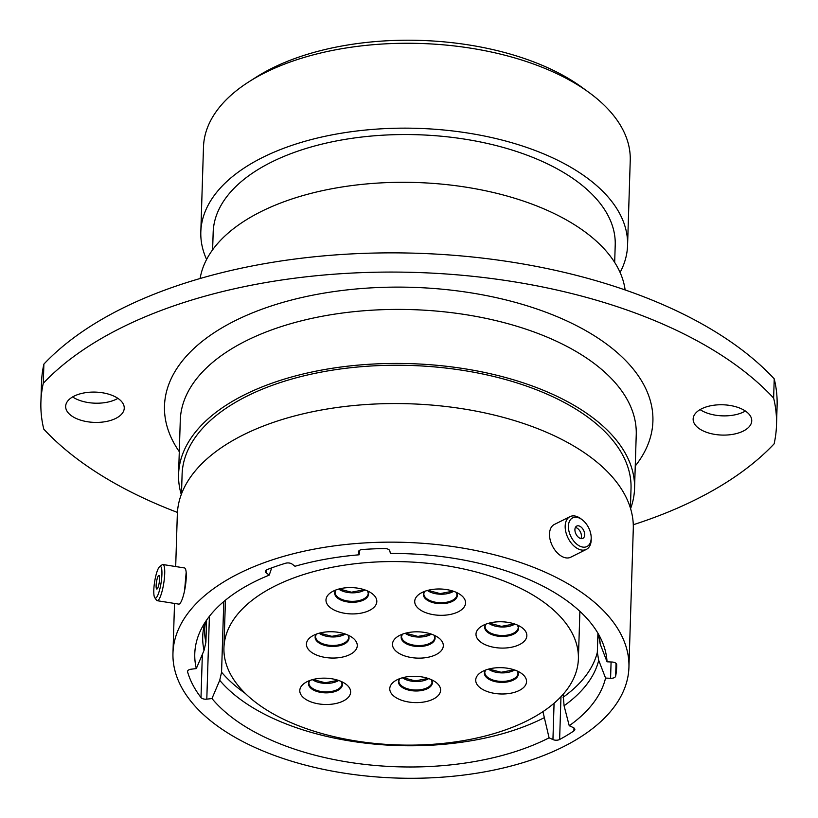 <?xml version="1.0" encoding="UTF-8"?>
<svg xmlns="http://www.w3.org/2000/svg" width="818" height="818" viewBox="0 0 818 818"><rect width="100%" height="100%" fill="white"/><g stroke="black" fill="none" stroke-linecap="round" stroke-linejoin="round"><path stroke-width="1.23" d="M184.592 590.494L186.167 572.395M359.623 550.279L359.133 554.798L358.488 552.211A4.867 2.515 1.8 0 1 358.458 551.853A4.867 2.515 1.8 0 1 359.859 550.156A4.867 2.515 1.8 0 1 362.456 549.502A215.829 111.575 -178.2 0 1 384.593 548.541A4.867 2.515 1.8 0 1 389.787 550.851L390.431 553.438A206.269 106.637 -178.2 0 1 602.815 643.132A206.269 106.637 -178.2 0 1 607.048 661.793L612.058 662.028A4.867 2.515 1.8 0 1 616.69 664.645A215.829 111.575 -178.2 0 1 616.67 666.997A215.829 111.575 -178.2 0 1 615.647 676.149A4.867 2.515 1.8 0 1 610.576 678.306L611.087 661.987M271.709 567.866L269.234 575.115L266.341 572.927A4.867 2.515 1.8 0 1 265.441 571.414A4.867 2.515 1.8 0 1 266.852 569.717A4.867 2.515 1.8 0 1 267.292 569.522A215.829 111.575 -178.2 0 1 285.513 563.265A4.867 2.515 1.8 0 1 292.087 564.083L294.981 566.271A206.269 106.637 -178.2 0 1 359.133 554.798M187.629 671.087L187.598 671.915A4.867 2.515 1.8 0 1 187.547 671.496A4.867 2.515 1.8 0 1 188.958 669.799A4.867 2.515 1.8 0 1 191.126 669.196L196.31 668.582L204.06 650.341L205.901 642.242L206.596 620.116M248.887 81.81L256.228 77.137A204.459 105.696 1.8 0 1 271.791 68.354A204.459 105.696 1.8 0 1 581.997 87.373L589.032 92.506A213.478 110.358 -178.2 0 0 265.144 72.638A213.478 110.358 -178.2 0 0 248.887 81.81A213.478 110.358 -178.2 0 0 203.488 147.066L200.819 231.954A213.478 110.358 -178.2 0 0 206.596 259.449M745.392 411.035A29.315 15.153 1.8 0 1 743.879 411.853A29.315 15.153 1.8 0 1 700.096 409.613M743.276 431.066A29.315 15.153 -178.2 0 0 751.742 420.851A29.315 15.153 -178.2 0 0 733.807 406.219A29.315 15.153 -178.2 0 0 701.609 408.785A29.315 15.153 -178.2 0 0 693.143 419.01A29.315 15.153 -178.2 0 0 711.087 433.642A29.315 15.153 -178.2 0 0 743.276 431.066M633.275 524.747A405.861 209.817 -178.2 0 0 696.415 499.256A405.861 209.817 -178.2 0 0 774.114 443.857A367.977 190.236 -178.2 0 0 776.497 425.156A367.977 190.236 -178.2 0 0 773.624 398.08A405.861 209.817 -178.2 0 0 407.211 272.23A405.861 209.817 -178.2 0 0 43.282 383.325A367.977 190.236 -178.2 0 0 40.9 402.037A367.977 190.236 -178.2 0 0 43.773 429.113A405.861 209.817 -178.2 0 0 177.424 512.416M117.904 398.356A29.315 15.153 1.8 0 1 116.391 399.184A29.315 15.153 1.8 0 1 72.608 396.934M115.788 418.397A29.315 15.153 -178.2 0 0 124.244 408.172A29.315 15.153 -178.2 0 0 106.309 393.54A29.315 15.153 -178.2 0 0 74.121 396.116A29.315 15.153 -178.2 0 0 65.655 406.331A29.315 15.153 -178.2 0 0 83.589 420.963A29.315 15.153 -178.2 0 0 115.788 418.397M620.085 272.445A213.478 110.358 -178.2 0 0 627.57 245.359A213.478 110.358 -178.2 0 0 496.925 138.794A213.478 110.358 -178.2 0 0 262.476 157.526A213.478 110.358 -178.2 0 0 200.819 231.954M614.676 262.425L615.218 244.971A201.126 103.978 -178.2 0 0 492.139 144.571A201.126 103.978 -178.2 0 0 271.259 162.22A201.126 103.978 -178.2 0 0 213.171 232.343L212.619 249.787M625.126 289.95A213.212 110.225 -178.2 0 0 486.659 191.003A213.212 110.225 -178.2 0 0 260.973 211.647A213.212 110.225 -178.2 0 0 200.124 278.509M630.586 508.622A228.089 117.915 -178.2 0 0 634.543 488.663A228.089 117.915 -178.2 0 0 494.951 374.797A228.089 117.915 -178.2 0 0 244.459 394.818A228.089 117.915 -178.2 0 0 178.58 474.338A228.089 117.915 -178.2 0 0 181.279 494.501M630.412 508.06L631.026 488.55A224.572 116.095 -178.2 0 0 493.591 376.444A224.572 116.095 -178.2 0 0 246.954 396.147A224.572 116.095 -178.2 0 0 182.097 474.44L181.484 493.949M269.234 575.115A206.269 106.637 -178.2 0 0 254.357 581.823A206.269 106.637 -178.2 0 0 200.553 630.484A206.269 106.637 -178.2 0 0 196.31 668.582M628.93 667.376A228.089 117.915 -178.2 0 0 489.338 553.52A228.089 117.915 -178.2 0 0 238.846 573.53A228.089 117.915 -178.2 0 0 172.966 653.05A228.089 117.915 -178.2 0 0 312.558 766.916A228.089 117.915 -178.2 0 0 563.05 746.895A228.089 117.915 -178.2 0 0 628.93 667.376L633.285 528.786A228.089 117.915 -178.2 0 0 493.694 414.93A228.089 117.915 -178.2 0 0 243.202 434.941A228.089 117.915 -178.2 0 0 177.322 514.461L175.686 566.547M223.784 601.567L221.566 672.202A197.25 101.974 -178.2 0 0 245.216 693.347M209.398 616.322L206.801 699.155L211.974 698.541L219.725 680.3L221.566 672.202M542.937 711.65L549.082 737.826L552.937 739.574L554.072 703.245M598.347 633.93L600.197 644.052L607.048 661.793M563.162 694.288L564.072 705.76L569.236 725.73A206.269 106.637 -178.2 0 0 605.565 678.071L610.576 678.306M569.236 725.73L573.091 727.468A4.867 2.515 1.8 0 1 574.85 729.492A4.867 2.515 1.8 0 1 573.878 730.934L573.97 727.989M560.974 696.701L559.624 739.492A215.829 111.575 -178.2 0 0 573.878 730.934M559.624 739.492A4.867 2.515 1.8 0 1 552.937 739.574M211.974 698.541A206.269 106.637 -178.2 0 0 549.082 737.826M206.801 699.155A4.867 2.515 1.8 0 1 201.003 697.539L202.353 654.349M187.598 671.915A215.829 111.575 -178.2 0 0 201.003 697.539M43.282 383.325L43.886 364.112A367.977 190.236 -178.2 0 0 41.503 382.824L40.9 402.037M776.497 425.156L777.1 405.933A367.977 190.236 -178.2 0 0 774.227 378.857L773.624 398.08M43.886 364.112A405.861 209.817 1.8 0 1 407.814 253.018A405.861 209.817 1.8 0 1 774.227 378.857M627.57 245.359L630.238 160.481A213.478 110.358 -178.2 0 0 589.032 92.506M597.927 633.224L597.334 652.345L598.715 660.33L605.565 678.071M161.361 580.892A16.023 3.262 -81 0 0 159.643 566.68A16.023 3.262 -81 0 0 154.367 583.623A16.023 3.262 -81 0 0 154.735 597.631A16.023 3.262 -81 0 0 161.361 580.892M159.643 566.68L162.117 564.798A18.313 3.722 99 0 1 162.946 564.532A18.313 3.722 99 0 1 164.07 581.056A18.313 3.722 99 0 1 157.209 600.698A18.313 3.722 99 0 1 156.504 600.177L154.735 597.631M156.361 582.845A6.871 1.401 -81 0 0 156.79 589.052A6.871 1.401 -81 0 0 159.367 581.68A6.871 1.401 -81 0 0 158.937 575.473A6.871 1.401 -81 0 0 156.361 582.845M162.946 564.532L184.49 567.948A18.313 3.722 99 0 1 185.614 584.471A18.313 3.722 99 0 1 178.753 604.113L157.209 600.698M589.921 543.53A16.023 9.908 63.4 0 0 591.189 537.569A16.023 9.908 63.4 0 0 582.344 519.88A16.023 9.908 63.4 0 0 569.665 520.882A16.023 9.908 63.4 0 0 574.584 542.037A16.023 9.908 63.4 0 0 589.921 543.53M591.189 537.569L591.21 539.144A18.313 11.319 -116.6 0 1 589.768 545.954A18.313 11.319 -116.6 0 1 586.373 549.389A18.313 11.319 -116.6 0 1 569.972 541.342A18.313 11.319 -116.6 0 1 566.608 520.074A18.313 11.319 -116.6 0 1 570.003 516.639A18.313 11.319 -116.6 0 1 581.097 518.919L582.344 519.88M575.453 527.354A6.871 4.254 63.4 0 0 576.71 535.33A6.871 4.254 63.4 0 0 582.866 538.356A6.871 4.254 63.4 0 0 584.144 537.068A6.871 4.254 63.4 0 0 582.886 529.082A6.871 4.254 63.4 0 0 576.721 526.066A6.871 4.254 63.4 0 0 575.453 527.354M586.373 549.389L570.719 557.222A18.313 11.319 -116.6 0 1 554.307 549.175A18.313 11.319 -116.6 0 1 550.943 527.907A18.313 11.319 -116.6 0 1 554.338 524.471L570.003 516.639M580.974 538.581A6.871 4.254 63.4 0 0 580.381 531.915A6.871 4.254 63.4 0 0 575.402 527.446M483.06 671.159A25.43 13.149 1.8 0 1 521.649 673.531A25.43 13.149 1.8 0 1 519.215 690.494A25.43 13.149 1.8 0 1 484.328 690.31A25.43 13.149 1.8 0 1 481.127 672.253A25.43 13.149 1.8 0 1 483.06 671.159M483.346 625.259A25.43 13.149 1.8 0 1 521.935 627.621A25.43 13.149 1.8 0 1 519.491 644.594A25.43 13.149 1.8 0 1 484.614 644.41A25.43 13.149 1.8 0 1 481.403 626.353A25.43 13.149 1.8 0 1 483.346 625.259M422.068 592.488A25.43 13.149 1.8 0 1 460.657 594.86A25.43 13.149 1.8 0 1 458.213 611.823A25.43 13.149 1.8 0 1 423.335 611.639A25.43 13.149 1.8 0 1 420.125 593.582A25.43 13.149 1.8 0 1 422.068 592.488M333.325 591.097A25.43 13.149 1.8 0 1 371.914 593.459A25.43 13.149 1.8 0 1 369.48 610.422A25.43 13.149 1.8 0 1 334.593 610.238A25.43 13.149 1.8 0 1 331.392 592.181A25.43 13.149 1.8 0 1 333.325 591.097M399.828 635.31A25.43 13.149 1.8 0 1 438.417 637.682A25.43 13.149 1.8 0 1 435.974 654.645A25.43 13.149 1.8 0 1 401.096 654.461A25.43 13.149 1.8 0 1 397.885 636.404A25.43 13.149 1.8 0 1 399.828 635.31M313.785 635.228A25.43 13.149 1.8 0 1 352.364 637.59A25.43 13.149 1.8 0 1 349.93 654.553A25.43 13.149 1.8 0 1 315.042 654.369A25.43 13.149 1.8 0 1 311.842 636.312A25.43 13.149 1.8 0 1 313.785 635.228M307.128 681.66A25.43 13.149 1.8 0 1 345.717 684.022A25.43 13.149 1.8 0 1 343.284 700.995A25.43 13.149 1.8 0 1 308.396 700.811A25.43 13.149 1.8 0 1 305.196 682.754A25.43 13.149 1.8 0 1 307.128 681.66M397.108 679.778A25.43 13.149 1.8 0 1 435.697 682.151A25.43 13.149 1.8 0 1 433.264 699.114A25.43 13.149 1.8 0 1 398.376 698.93A25.43 13.149 1.8 0 1 395.176 680.873A25.43 13.149 1.8 0 1 397.108 679.778M275.145 585.964A177.312 91.667 -178.2 0 0 223.938 647.774A177.312 91.667 -178.2 0 0 332.445 736.292A177.312 91.667 -178.2 0 0 527.181 720.73A177.312 91.667 -178.2 0 0 578.387 658.919A177.312 91.667 -178.2 0 0 469.88 570.402A177.312 91.667 -178.2 0 0 275.145 585.964M358.519 551.496L358.488 552.211M266.433 569.952L266.341 572.927M634.543 488.663L636.24 434.644A228.089 117.915 -178.2 0 0 496.649 320.779A228.089 117.915 -178.2 0 0 246.157 340.799A228.089 117.915 -178.2 0 0 180.277 420.319L178.58 474.338M179.295 451.679A244.326 126.309 1.8 0 1 235.052 320.738A244.326 126.309 1.8 0 1 542.835 311.085A244.326 126.309 1.8 0 1 635.259 466.004M205.093 622.345A198.876 102.812 -178.2 0 0 204.06 650.341M205.594 621.588L204.592 628.725A197.25 101.974 -178.2 0 0 205.901 642.242M219.725 680.3A198.876 102.812 -178.2 0 0 543.929 717.856M600.197 644.052A198.876 102.812 -178.2 0 0 598.786 634.717M563.07 697.284A197.25 101.974 -178.2 0 0 597.334 652.345M564.072 705.76A198.876 102.812 -178.2 0 0 598.715 660.33M616.046 663.388L615.647 676.149M514.604 669.983A16.595 8.579 1.8 0 1 513.448 670.617A16.595 8.579 1.8 0 1 488.387 669.155M517.395 671.087A16.963 8.773 1.8 0 1 513.418 680.034A16.963 8.773 1.8 0 1 492.18 680.75A16.963 8.773 1.8 0 1 485.524 670.085M485.606 670.054L484.798 672.294A16.595 8.579 -178.2 0 0 494.962 680.586A16.595 8.579 -178.2 0 0 513.183 679.124A16.595 8.579 -178.2 0 0 517.978 673.337L517.313 671.057M514.88 624.073A16.595 8.579 1.8 0 1 513.735 624.717A16.595 8.579 1.8 0 1 488.663 623.255M517.682 625.187A16.963 8.773 1.8 0 1 513.704 634.124A16.963 8.773 1.8 0 1 492.467 634.84A16.963 8.773 1.8 0 1 485.8 624.185M485.892 624.154L485.084 626.394A16.595 8.579 -178.2 0 0 495.238 634.676A16.595 8.579 -178.2 0 0 513.469 633.224A16.595 8.579 -178.2 0 0 518.254 627.437L517.6 625.146M453.601 591.312A16.595 8.579 1.8 0 1 452.456 591.946A16.595 8.579 1.8 0 1 427.385 590.484M456.403 592.416A16.963 8.773 1.8 0 1 452.426 601.353A16.963 8.773 1.8 0 1 431.188 602.079A16.963 8.773 1.8 0 1 424.522 591.414M424.614 591.383L423.806 593.623A16.595 8.579 -178.2 0 0 433.959 601.905A16.595 8.579 -178.2 0 0 452.19 600.453A16.595 8.579 -178.2 0 0 456.976 594.666L456.321 592.385M364.869 589.911A16.595 8.579 1.8 0 1 363.713 590.555A16.595 8.579 1.8 0 1 338.652 589.083M367.66 591.025A16.963 8.773 1.8 0 1 363.693 599.962A16.963 8.773 1.8 0 1 342.445 600.678A16.963 8.773 1.8 0 1 335.789 590.023M335.871 589.982L335.073 592.232A16.595 8.579 -178.2 0 0 345.227 600.514A16.595 8.579 -178.2 0 0 363.448 599.052A16.595 8.579 -178.2 0 0 368.243 593.275L367.579 590.985M431.362 634.134A16.595 8.579 1.8 0 1 430.217 634.768A16.595 8.579 1.8 0 1 405.145 633.306M434.164 635.238A16.963 8.773 1.8 0 1 430.186 644.175A16.963 8.773 1.8 0 1 408.949 644.901A16.963 8.773 1.8 0 1 402.282 634.236M402.374 634.206L401.566 636.445A16.595 8.579 -178.2 0 0 411.72 644.727A16.595 8.579 -178.2 0 0 429.951 643.275A16.595 8.579 -178.2 0 0 434.736 637.488L434.082 635.208M345.319 634.042A16.595 8.579 1.8 0 1 344.173 634.686A16.595 8.579 1.8 0 1 319.102 633.214M348.12 635.157A16.963 8.773 1.8 0 1 344.143 644.093A16.963 8.773 1.8 0 1 322.895 644.809A16.963 8.773 1.8 0 1 316.239 634.154M316.321 634.114L315.523 636.363A16.595 8.579 -178.2 0 0 325.676 644.645A16.595 8.579 -178.2 0 0 343.897 643.183A16.595 8.579 -178.2 0 0 348.693 637.396L348.028 635.116M338.672 680.474A16.595 8.579 1.8 0 1 337.517 681.118A16.595 8.579 1.8 0 1 312.456 679.656M341.464 681.588A16.963 8.773 1.8 0 1 337.486 690.525A16.963 8.773 1.8 0 1 316.249 691.241A16.963 8.773 1.8 0 1 309.593 680.586M309.674 680.556L308.867 682.795A16.595 8.579 -178.2 0 0 319.03 691.077A16.595 8.579 -178.2 0 0 337.251 689.625A16.595 8.579 -178.2 0 0 342.047 683.838L341.382 681.547M428.642 678.603A16.595 8.579 1.8 0 1 427.497 679.247A16.595 8.579 1.8 0 1 402.425 677.774M431.444 679.707A16.963 8.773 1.8 0 1 427.466 688.654A16.963 8.773 1.8 0 1 406.229 689.37A16.963 8.773 1.8 0 1 399.573 678.705M399.654 678.674L398.847 680.913A16.595 8.579 -178.2 0 0 409 689.206A16.595 8.579 -178.2 0 0 427.231 687.744A16.595 8.579 -178.2 0 0 432.027 681.956L431.362 679.676M174.531 603.439L172.966 653.05M488.898 669.022L501.158 672.273L514.103 669.809M489.174 623.111L501.434 626.363L514.379 623.909M427.896 590.351L440.156 593.602L453.1 591.138M339.163 588.95L351.423 592.201L364.368 589.737M405.656 633.173L417.916 636.424L430.861 633.96M319.613 633.081L331.873 636.332L344.818 633.868M312.967 679.513L325.227 682.764L338.171 680.31M402.937 677.641L415.196 680.893L428.141 678.429M223.938 647.774L225.431 600.197M578.387 658.919L579.89 611.332"/></g></svg>
